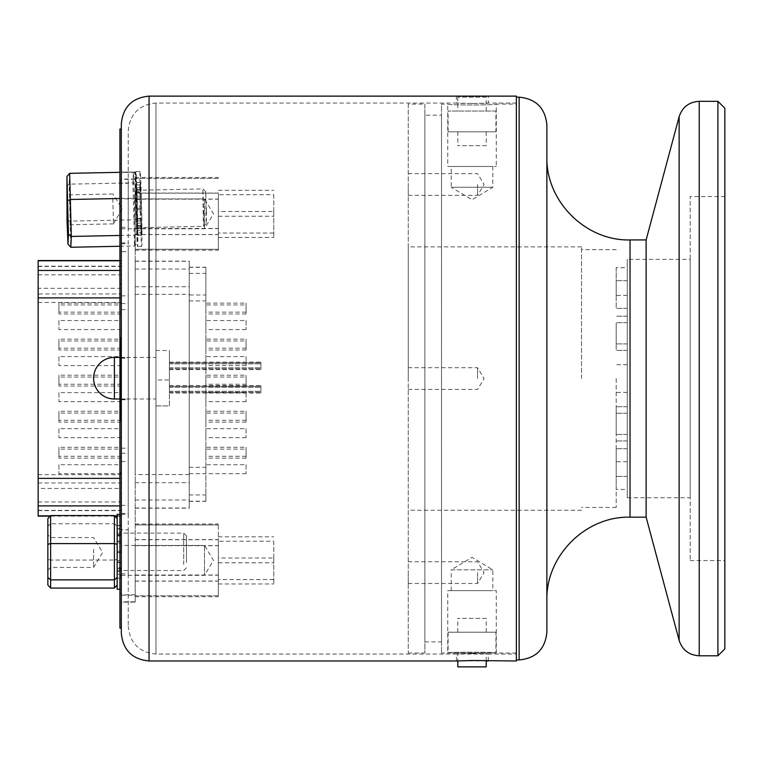<?xml version="1.0" encoding="UTF-8"?>
<svg xmlns="http://www.w3.org/2000/svg" width="763" height="763" viewBox="0 0 763 763"><rect width="100%" height="100%" fill="white"/><g stroke="black" fill="none" stroke-linecap="round" stroke-linejoin="round"><path stroke-width="0.57" stroke-dasharray="3.81 2.86" d="M472.364 103.491L488.31 103.053C489.293 103.596 455.435 103.596 456.417 103.053L472.364 103.491M155.976 103.053L155.976 654.053L155.976 103.053C139.133 104.693 129.891 113.935 128.251 130.778L128.251 626.328L128.251 130.778C129.891 113.945 139.133 104.703 155.976 103.053L456.427 103.053L456.417 96.128C455.435 96.653 489.293 96.653 488.31 96.128L488.31 103.053L516.379 103.053L516.379 654.053L516.379 103.053M472.364 653.557L456.417 654.053L488.31 654.053L472.364 653.557M486.222 660.892L457.81 660.92L457.81 653.014L486.222 653.014L457.81 653.014M121.317 399.583L121.317 309.578L121.317 399.583L128.251 399.583L128.251 309.578L128.251 399.583M128.251 529.818L128.251 573.833L128.251 529.818L121.317 529.818L121.317 573.833L121.317 529.818M128.251 357.437L128.251 398.982L128.251 357.437L121.317 357.437L121.317 398.982L121.317 357.437M128.251 183.282L128.251 227.288L128.251 183.282L121.317 183.282L121.317 227.288L121.317 183.282M128.251 251.656L128.251 514.252L128.251 251.656L121.317 251.656L121.317 514.252L121.317 251.656M516.379 660.987L516.379 96.128M121.317 633.261L121.317 123.844M120.63 337.313L120.63 420.489L120.63 337.313L119.934 337.313L119.934 420.489L119.934 337.313M121.317 493.508L121.317 163.702L121.317 593.404L121.317 493.508L119.934 493.508L119.934 593.404L119.934 163.702L119.934 493.508M119.934 356.025L119.934 400.384L119.934 356.025L121.317 356.025L121.317 400.384L121.317 356.025M119.934 628.063L119.934 129.042M121.317 129.042L121.317 628.063L121.317 129.042M117.159 589.246L117.159 514.396M117.159 585.021L117.159 518.63L117.159 585.021M117.159 571.363L117.159 575.044L121.317 575.044L121.317 577.972L121.317 568.445L121.317 577.972L117.159 577.972L117.159 571.363L121.317 571.363M117.159 568.445L121.317 568.445M117.159 575.044L117.159 560.662L121.317 560.662L121.317 551.182L121.317 562.159L117.159 562.159L117.159 552.679L121.317 552.679L121.317 575.044M117.159 541.12L117.159 529.455L121.317 529.455L121.317 541.12L121.317 529.455L121.317 536.007L117.159 536.007L117.159 541.12L121.317 541.12M117.159 534.567L121.317 534.567M117.159 529.455L117.159 536.007L117.159 525.488L117.159 532.288L121.317 532.288L121.317 525.678L117.159 525.678L117.159 528.597L121.317 528.597L121.317 525.488L121.317 529.455M117.159 560.662L117.159 551.182L117.159 562.159L121.317 562.159L121.317 560.662M117.159 551.182L121.317 551.182M121.317 536.007L121.317 552.679M117.159 552.679L117.159 536.007M117.159 542.989L117.159 552.469L117.159 550.962L121.317 550.962L121.317 541.492L121.317 552.469L121.317 541.492L117.159 541.492L117.159 542.989L121.317 542.989M117.159 552.469L121.317 552.469M117.159 550.962L117.159 569.084L121.317 569.084L121.317 550.962M117.159 532.288L117.159 525.678L121.317 525.678L121.317 532.288M117.159 535.206L121.317 535.206M121.317 541.492L121.317 528.597M117.159 528.597L117.159 541.492M117.159 562.531L121.317 562.531M117.159 569.084L117.159 574.196L117.159 567.643L121.317 567.643L121.317 574.196L121.317 569.084M121.317 577.972L121.317 567.643M117.159 567.643L117.159 574.196L121.317 574.196L117.159 574.196L117.159 577.972M121.317 577.095L121.317 514.396L121.317 577.095M114.393 588.073L114.393 560.042L117.159 559.346M114.393 515.569L114.393 523.79L50.625 523.79L50.625 560.042L114.393 560.042L114.393 523.79L117.159 526.146M47.85 585.021L47.85 559.346L50.625 560.042L50.625 588.073M117.159 564.458L117.159 533.108L117.159 564.458M50.625 549.274L50.625 567.443L50.625 549.274M47.85 548.673L47.85 570.219L47.85 548.673M47.85 559.346L47.85 518.63M93.601 549.274L93.601 567.443L93.601 549.274M47.85 526.146L50.625 523.79L50.625 515.569M186.468 562.589L186.468 535.884L186.468 562.589M183.692 564.458L183.692 533.108L183.692 564.458M137.645 217.674A37.425 0.734 88.8 0 1 137.502 246.382A37.425 0.734 88.8 0 1 136.014 208.976A37.425 0.734 88.8 0 1 136.005 171.541A37.425 0.734 88.8 0 1 137.645 217.674M137.206 199.057L136.234 175.108L135.776 185.018L137.273 242.806L137.206 199.057L134.479 198.199L135.051 235.166L137.731 232.906M136.882 198.914L137.121 208.223L137.216 206.248L141.365 206.163A26.333 0.515 -91.2 0 0 141.126 196.864L141.279 208.137L141.126 196.864L136.968 196.949L136.882 198.914L141.041 198.838M137.121 208.223L141.279 208.137M137.216 206.248L136.968 196.949A26.333 0.515 88.8 0 1 137.216 206.248A26.333 0.515 88.8 0 1 137.474 223.244L137.283 218.476L141.432 218.399L141.641 230.207L141.632 223.158L137.474 223.244A26.333 0.515 88.8 0 1 137.483 230.283L141.641 230.207A26.333 0.515 -91.2 0 0 141.632 223.158A26.333 0.515 -91.2 0 0 141.365 206.163M137.149 228.518L137.025 233.001L141.184 232.915A26.333 0.515 -91.2 0 0 141.413 235.176L141.079 226.182L141.413 235.176L137.254 235.262L137.149 228.518L141.308 228.442M136.92 226.258L141.079 226.182M137.025 233.001L137.254 235.262A26.333 0.515 88.8 0 1 137.025 233.001A26.333 0.515 88.8 0 1 136.529 220.974L136.625 219L140.783 218.924L140.535 209.625L140.688 220.888L136.529 220.974A26.333 0.515 88.8 0 1 136.291 211.675L140.449 211.589A26.333 0.515 -91.2 0 0 140.688 220.888A26.333 0.515 -91.2 0 0 141.184 232.915M137.283 218.476L137.483 230.283L137.474 223.244L141.632 223.158L141.432 218.399M137.292 225.524L141.441 225.438M141.413 235.176A26.333 0.515 -91.2 0 0 141.441 235.214A26.333 0.515 -91.2 0 0 141.641 230.207M137.483 230.283A26.333 0.515 88.8 0 1 137.283 235.29A26.333 0.515 88.8 0 1 137.254 235.262M136.224 199.448L136.024 187.641L140.173 187.555A26.333 0.515 -91.2 0 0 140.192 194.594L140.173 187.555L140.192 194.594L136.033 194.679L136.224 199.448L140.382 199.362M136.215 192.4L140.373 192.324M136.024 187.641L136.033 194.679A26.333 0.515 88.8 0 1 136.024 187.641A26.333 0.515 88.8 0 1 136.224 182.634A26.333 0.515 88.8 0 1 136.253 182.662L136.587 191.656L140.745 191.58L140.402 182.576A26.333 0.515 -91.2 0 0 140.382 182.548A26.333 0.515 -91.2 0 0 140.173 187.555M136.625 219L136.386 209.701L136.529 220.974L140.688 220.888L140.783 218.924M136.386 209.701L140.535 209.625M140.192 194.594A26.333 0.515 -91.2 0 0 140.449 211.589M136.291 211.675A26.333 0.515 88.8 0 1 136.033 194.679M136.358 189.405L140.506 189.319M136.587 191.656L136.253 182.662L140.402 182.576L140.745 191.58M141.126 196.864A26.333 0.515 -91.2 0 0 140.64 184.837A26.333 0.515 -91.2 0 0 140.402 182.576M140.382 182.548L136.224 182.634A26.333 0.515 88.8 0 1 136.482 184.923L140.64 184.837L136.482 184.923A26.333 0.515 88.8 0 1 136.968 196.949M141.794 217.589A37.425 0.734 -91.2 0 0 140.154 171.456A37.425 0.734 -91.2 0 0 140.173 208.89A37.425 0.734 -91.2 0 0 141.66 246.296A37.425 0.734 -91.2 0 0 141.794 217.589M119.934 235.462L135.051 235.166L134.546 245.982L132.915 182.872L135.776 185.018M67.01 220.259L69.748 221.117L133.487 219.83L136.291 218.867M136.234 175.108L133.411 172.056L134.479 198.199L119.934 198.494M69.671 173.335L69.175 184.15L132.915 182.872L133.411 172.056L119.934 172.324M119.934 246.268L134.546 245.982L137.273 242.806M137.197 213.316L137.13 227.67L136.758 222.195L136.377 190.254L137.197 213.316M69.824 199.515L70.549 224.732L69.824 199.515M112.781 198.657L113.496 223.874L112.781 198.657M66.495 186.41L69.175 184.15L70.806 247.26M206.411 211.284L205.714 191.637L206.039 218.952L206.363 223.502L206.411 211.284M203.702 211.98L203.645 226.334L203.263 220.86L202.882 188.919L203.702 211.98M477.562 184.493L477.562 195.357L477.562 184.493M408.253 184.493L408.253 195.357L408.253 184.493M477.562 572.612L477.562 583.476L477.562 572.612M408.253 572.612L408.253 583.476L408.253 572.612M477.562 378.553L477.562 367.69L477.562 378.553M408.253 378.553L408.253 246.869L408.253 378.553M616.18 434.004L616.18 413.212L616.18 434.004M627.272 434.004L627.272 413.212L627.272 434.004M616.18 474.586L616.18 448.72L616.18 474.586M627.272 474.586L627.272 448.72L627.272 474.586M616.18 489.445L616.18 461.72L616.18 489.445L627.272 489.445L627.272 461.72L627.272 489.445M616.18 378.553L616.18 507.471L616.18 378.553M627.272 378.553L627.272 392.42L627.272 378.553M616.18 323.111L616.18 343.903L616.18 323.111M627.272 323.111L627.272 343.903L627.272 323.111M616.18 282.52L616.18 308.386L616.18 282.52M627.272 282.52L627.272 308.386L627.272 282.52M616.18 267.66L616.18 295.386L616.18 267.66L627.272 267.66L627.272 295.386L627.272 267.66M616.18 432.573L616.18 406.708L616.18 432.573M627.272 432.573L627.272 406.708L627.272 432.573M616.18 324.533L616.18 350.398L616.18 324.533M627.272 324.533L627.272 350.398L627.272 324.533M492.812 166.468L492.812 187.269L472.02 199.753L451.229 187.269L492.812 187.269L451.229 187.269L451.229 166.468L492.812 166.468L451.229 166.468M447.757 166.468L496.274 166.468L447.757 166.468L447.757 104.092C446.269 105.265 497.762 105.265 496.274 104.092C497.762 105.265 446.269 105.265 447.757 104.092L441.519 104.092L441.519 653.014L441.519 104.092M451.229 590.638L451.229 569.847L492.812 569.847L451.229 569.847L472.02 557.352L492.812 569.847L492.812 590.638L451.229 590.638L492.812 590.638M447.757 590.638L496.274 590.638L447.757 590.638L447.757 653.014C446.269 651.85 497.762 651.85 496.274 653.014C497.762 651.85 446.269 651.85 447.757 653.014L441.519 653.014M581.52 378.553L581.52 246.869L581.52 378.553M408.253 104.092L408.253 653.014L408.253 104.092L424.886 104.092L424.886 653.014L424.886 104.092M424.886 115.184L424.886 641.921L424.886 115.184L441.519 115.184L441.519 641.921L441.519 115.184M516.379 104.092L516.379 653.014L516.379 104.092L496.274 104.092L496.274 166.468M516.379 97.168L516.379 659.947L516.379 97.168M546.871 632.222L546.871 124.884M546.871 156.768L546.871 600.338L546.871 156.768M646.127 517.171L646.127 239.935M717.916 655.789L717.916 101.326M724.85 648.855L724.85 108.251M724.85 196.549L724.85 560.557L724.85 196.549L690.2 196.549L690.2 560.557L690.2 196.549M690.2 259.344L690.2 497.762L690.2 259.344L627.272 259.344L627.272 497.762L627.272 259.344M486.222 618.364L457.81 618.364L486.222 618.364L486.222 632.222L457.81 632.222L486.222 632.222M486.222 666.872L457.81 666.872M486.222 660.863L486.222 653.014M495.931 653.014L448.11 653.014L495.931 653.014L495.931 632.222L448.11 632.222L495.931 632.222M486.222 145.676L457.81 145.676L486.222 145.676L486.222 131.818L457.81 131.818L486.222 131.818M486.222 97.168L457.81 97.168L486.222 97.168L486.222 111.026L457.81 111.026L486.222 111.026M495.931 111.026L448.11 111.026L495.931 111.026L495.931 131.818L448.11 131.818L495.931 131.818M260.908 362.911L260.908 369.607L260.908 362.101L260.908 362.911L169.415 362.911L169.415 369.607L169.415 362.101L169.415 362.911L260.908 362.911M260.908 386.364L260.908 393.059L260.908 385.553L260.908 386.364L169.415 386.364L169.415 393.059L169.415 385.553L169.415 386.364L260.908 386.364M169.415 405.878L169.415 379.945L155.976 379.945L155.976 405.878L169.415 405.935L169.415 350.484L169.415 379.945M155.976 379.945L155.976 405.878M155.976 392.907L155.976 357.418L155.976 392.907M119.934 357.418L155.976 357.418M273.793 558.02L273.793 583.962L273.793 558.02L218.352 558.02L218.352 579.565L273.793 579.565M218.352 579.565L218.352 558.02M273.793 541.234L273.793 562.779L273.793 541.234L218.352 541.234L218.352 562.779L273.793 562.779M218.352 562.779L218.352 541.234M273.793 211.494L273.793 237.436L273.793 211.494L218.352 211.494L218.352 233.039L273.793 233.039M218.352 233.039L218.352 211.494M273.793 194.708L273.793 216.253L273.793 194.708L218.352 194.708L218.352 216.253L273.793 216.253M218.352 216.253L218.352 194.708M121.317 575.312L204.494 575.312L213.468 560.376L204.494 545.431L204.494 575.312L204.494 545.431L121.317 545.431L121.317 575.312L121.317 545.431M121.317 228.776L204.494 228.776L213.468 213.831L204.494 198.885L204.494 228.776L204.494 198.885L121.317 198.885L121.317 228.776L121.317 198.885M58.942 304.952L58.942 313.965L58.942 304.952L121.317 304.952L121.317 313.965L121.317 304.952M58.942 320.546L58.942 329.559L58.942 320.546L121.317 320.546L121.317 329.559L121.317 320.546M58.942 303.13L58.942 312.134L58.942 303.13L121.317 303.13L121.317 312.134L121.317 303.13M58.942 464.715L58.942 473.718L58.942 464.715L121.317 464.715L121.317 473.718L121.317 464.715M58.942 375.205L58.942 384.218L58.942 375.205L121.317 375.205L121.317 384.218L121.317 375.205M58.942 356.588L58.942 365.601L58.942 356.588L121.317 356.588L121.317 365.601L121.317 356.588M58.942 428.672L58.942 437.676L58.942 428.672L121.317 428.672L121.317 437.676L121.317 428.672M58.942 377.036L58.942 386.04L58.942 377.036L121.317 377.036L121.317 386.04L121.317 377.036M58.942 340.994L58.942 350.007L58.942 340.994L121.317 340.994L121.317 350.007L121.317 340.994M58.942 339.163L58.942 348.176L58.942 339.163L121.317 339.163L121.317 348.176L121.317 339.163M58.942 411.247L58.942 420.26L58.942 411.247L121.317 411.247L121.317 420.26L121.317 411.247M58.942 413.069L58.942 422.082L58.942 413.069L121.317 413.069L121.317 422.082L121.317 413.069M58.942 447.29L58.942 456.293L58.942 447.29L121.317 447.29L121.317 456.293L121.317 447.29M58.942 449.111L58.942 458.124L58.942 449.111L121.317 449.111L121.317 458.124L121.317 449.111M58.942 392.63L58.942 401.643L58.942 392.63L121.317 392.63L121.317 401.643L121.317 392.63M246.077 392.63L246.077 401.643L246.077 392.63L205.876 392.63L205.876 401.643L205.876 392.63M246.077 449.111L246.077 458.124L246.077 449.111L205.876 449.111L205.876 458.124L205.876 449.111M246.077 447.29L246.077 456.293L246.077 447.29L205.876 447.29L205.876 456.293L205.876 447.29M246.077 413.069L246.077 422.082L246.077 413.069L205.876 413.069L205.876 422.082L205.876 413.069M246.077 304.952L246.077 313.965L246.077 304.952L205.876 304.952L205.876 313.965L205.876 304.952M246.077 411.247L246.077 420.26L246.077 411.247L205.876 411.247L205.876 420.26L205.876 411.247M246.077 339.163L246.077 348.176L246.077 339.163L205.876 339.163L205.876 348.176L205.876 339.163M246.077 340.994L246.077 350.007L246.077 340.994L205.876 340.994L205.876 350.007L205.876 340.994M246.077 377.036L246.077 386.04L246.077 377.036L205.876 377.036L205.876 386.04L205.876 377.036M246.077 428.672L246.077 437.676L246.077 428.672L205.876 428.672L205.876 437.676L205.876 428.672M246.077 356.588L246.077 365.601L246.077 356.588L205.876 356.588L205.876 365.601L205.876 356.588M246.077 375.205L246.077 384.218L246.077 375.205L205.876 375.205L205.876 384.218L205.876 375.205M246.077 464.715L246.077 473.718L246.077 464.715L205.876 464.715L205.876 473.718L205.876 464.715M246.077 303.13L246.077 312.134L246.077 303.13L205.876 303.13L205.876 312.134L205.876 303.13M246.077 320.546L246.077 329.559L246.077 320.546L205.876 320.546L205.876 329.559L205.876 320.546M38.15 293.974L38.15 510.638L38.15 293.974L121.317 293.974L121.317 266.201L121.317 510.638L121.317 293.974M205.876 294.985L205.876 501.358L205.876 267.212L205.876 294.985L189.243 294.985L189.243 501.358L189.243 294.985M189.243 474.567L189.243 261.156L189.243 508.168L189.243 474.567L135.185 474.567L135.185 261.156L135.185 474.567M135.185 545.593L135.185 595.808L135.185 545.593L218.352 545.593L218.352 524.019L218.352 595.808L218.352 545.593M135.185 595.808L135.185 596.723L135.185 595.789L218.352 595.789L218.352 596.723L218.352 595.789L135.185 595.808M135.185 193.173L135.185 250.188L135.185 178.399L135.185 193.173L218.352 193.173L218.352 250.188L218.352 193.173M135.185 178.399L135.185 177.474L135.185 178.408L218.352 178.408L218.352 177.474L218.352 178.408L135.185 178.399M38.15 516.112L38.15 260.536M121.317 488.444L121.317 260.536L121.317 516.112L121.317 488.444L38.15 488.444M135.185 602.112L135.185 172.095L135.185 602.112L121.317 602.112L121.317 172.095L121.317 602.112L135.185 602.112M135.185 172.095L121.317 172.095L135.185 172.095M121.317 399.774L128.251 399.774M121.317 358L128.251 358M121.317 358.19L128.251 358.19M121.317 243.731L128.251 243.731M121.317 295.863L128.251 295.863M121.317 461.539L128.251 461.539M121.317 513.432L128.251 513.432M121.317 505.335L128.251 505.335M121.317 453.241L128.251 453.241M121.317 303.579L128.251 303.579M149.043 660.987L149.043 96.128M121.317 472.707L119.934 472.707M121.317 576.027L119.934 576.027M121.317 576.141L119.934 576.141M121.317 493.804L119.934 493.804M121.317 473.022L119.934 473.022M121.317 284.399L119.934 284.399M121.317 263.597L119.934 263.597M121.317 181.089L119.934 181.089M121.317 180.965L119.934 180.965M121.317 263.302L119.934 263.302M121.317 284.084L119.934 284.084M519.145 659.947L519.145 97.168M630.038 517.171L630.038 239.935M679.137 640.376L679.137 116.729M699.223 655.789L699.223 101.326M169.415 363.894L260.908 363.894L169.415 363.894M169.415 367.814L260.908 367.814L169.415 367.814M169.415 368.796L260.908 368.796L169.415 368.796M169.415 387.346L260.908 387.346L169.415 387.346M169.415 391.266L260.908 391.266L169.415 391.266M169.415 392.249L260.908 392.249L169.415 392.249M114.393 399.001L114.393 357.418M38.15 266.449L121.317 266.449M38.15 482.969L121.317 482.969M38.15 510.38L121.317 510.38M38.15 501.959L121.317 501.959M38.15 474.691L121.317 474.691M38.15 302.491L121.317 302.491M38.15 274.833L121.317 274.833M189.243 473.689L205.876 473.689M189.243 501.205L205.876 501.205M189.243 494.929L205.876 494.929M189.243 467.309L205.876 467.309M189.243 300.927L205.876 300.927M189.243 273.392L205.876 273.392M189.243 267.355L205.876 267.355M135.185 294.365L189.243 294.365M135.185 269.015L189.243 269.015M135.185 261.289L189.243 261.289M135.185 286.735L189.243 286.735M135.185 482.683L189.243 482.683M135.185 508.024L189.243 508.024M135.185 500.003L189.243 500.003M135.185 539.603L218.352 539.603M135.185 575.016L218.352 575.016M135.185 581.034L218.352 581.034M135.185 581.139L218.352 581.139M135.185 524.934L218.352 524.934L135.185 524.954M135.185 539.718L218.352 539.718M135.185 545.726L218.352 545.726M135.185 575.149L218.352 575.149M135.185 199.181L218.352 199.181M135.185 193.058L218.352 193.058M135.185 199.057L218.352 199.057M135.185 228.48L218.352 228.48M135.185 228.604L218.352 228.604M135.185 234.603L218.352 234.603M135.185 249.263L218.352 249.263L135.185 249.253M135.185 234.489L218.352 234.489M121.317 288.309L38.15 288.309M121.317 260.784L119.934 260.784M121.317 270.474L119.934 270.474M121.317 297.894L119.934 297.894M121.317 478.372L119.934 478.372M121.317 505.888L119.934 505.888M121.317 515.855L117.159 515.855M114.641 515.855L50.368 515.855M135.185 179.343L121.317 179.343M121.317 595.197L135.185 595.197M135.185 172.4L121.317 172.4M135.185 179.009L121.317 179.009M135.185 594.854L121.317 594.854M135.185 601.797L121.317 601.797M488.31 660.987L488.31 654.053L516.379 654.053M456.417 660.987L456.417 654.053L155.976 654.053C139.133 652.413 129.891 643.171 128.251 626.328M121.317 448.196L128.251 448.196M121.317 309.578L128.251 309.578M121.317 573.833L128.251 573.833M121.317 398.982L128.251 398.982M121.317 227.288L128.251 227.288M121.317 242.949L128.251 242.949M121.317 514.252L128.251 514.252M119.934 420.489L120.63 420.489M121.317 593.404L119.934 593.404M121.317 163.702L119.934 163.702M121.317 400.384L119.934 400.384M117.159 525.488L121.317 525.488M117.159 578.163L121.317 578.163M119.934 589.246L121.317 589.246M119.934 514.396L121.317 514.396M47.85 570.219L50.625 567.443L93.601 567.443L102.576 552.498L93.601 537.562L50.625 537.562L47.85 534.787M186.468 535.884L183.692 533.108L117.159 533.108M186.468 567.767L183.692 570.533L117.159 570.533M137.283 235.29L141.441 235.214M137.502 246.382L141.66 246.296M136.005 171.541L140.154 171.456M112.895 193.993L69.938 194.851L67.125 192.142M113.496 223.874L70.539 224.732L67.831 227.555M205.714 191.637L202.891 188.919M206.363 223.502L203.645 226.334L137.13 227.67M136.377 190.254L202.882 188.919M113.506 223.864L122.166 208.747L112.905 194.002M408.253 195.357L477.562 195.357L484.085 184.493L477.562 173.63L408.253 173.63M408.253 583.476L477.562 583.476L484.085 572.612L477.562 561.759L408.253 561.759M408.253 389.416L477.562 389.416L484.085 378.553L477.562 367.69L408.253 367.69M627.272 413.212L616.18 413.212L627.272 413.212M627.272 440.928L616.18 440.928L627.272 440.928M627.272 448.72L616.18 448.72L627.272 448.72M627.272 476.446L616.18 476.446L627.272 476.446M627.272 461.72L616.18 461.72M627.272 364.695L616.18 364.695M627.272 392.42L616.18 392.42M627.272 316.178L616.18 316.178L627.272 316.178M627.272 343.903L616.18 343.903L627.272 343.903M627.272 280.66L616.18 280.66L627.272 280.66M627.272 308.386L616.18 308.386L627.272 308.386M627.272 295.386L616.18 295.386M627.272 406.708L616.18 406.708L627.272 406.708M627.272 434.433L616.18 434.433L627.272 434.433M627.272 322.673L616.18 322.673L627.272 322.673M627.272 350.398L616.18 350.398L627.272 350.398M516.379 653.014L496.274 653.014L496.274 590.638M581.52 246.869L408.253 246.869M581.52 510.237L408.253 510.237M616.18 249.644L581.52 249.644M616.18 507.471L581.52 507.471M408.253 653.014L424.886 653.014M424.886 641.921L441.519 641.921M690.2 560.557L724.85 560.557M627.272 497.762L690.2 497.762M457.81 632.222L457.81 618.364M448.11 632.222L448.11 653.014M457.81 131.818L457.81 145.676M457.81 97.168L457.81 111.026M448.11 131.818L448.11 111.026M169.415 369.607L260.908 369.607M169.415 362.101L260.908 362.101M169.415 393.059L260.908 393.059M169.415 385.553L260.908 385.553M155.976 405.935L169.415 405.935M155.976 350.484L169.415 350.484M119.934 399.001L155.976 399.001M218.352 583.962L273.793 583.962M218.352 536.828L273.793 536.828M218.352 237.436L273.793 237.436M218.352 190.311L273.793 190.311M246.077 401.643L205.876 401.643M121.317 401.643L58.942 401.643M246.077 458.124L205.876 458.124M121.317 458.124L58.942 458.124M246.077 456.293L205.876 456.293M121.317 456.293L58.942 456.293M246.077 422.082L205.876 422.082M121.317 422.082L58.942 422.082M246.077 313.965L205.876 313.965M121.317 313.965L58.942 313.965M246.077 420.26L205.876 420.26M121.317 420.26L58.942 420.26M246.077 348.176L205.876 348.176M121.317 348.176L58.942 348.176M246.077 350.007L205.876 350.007M121.317 350.007L58.942 350.007M246.077 386.04L205.876 386.04M121.317 386.04L58.942 386.04M246.077 437.676L205.876 437.676M121.317 437.676L58.942 437.676M246.077 365.601L205.876 365.601M121.317 365.601L58.942 365.601M246.077 384.218L205.876 384.218M121.317 384.218L58.942 384.218M246.077 473.718L205.876 473.718M121.317 473.718L58.942 473.718M246.077 312.134L205.876 312.134M121.317 312.134L58.942 312.134M246.077 329.559L205.876 329.559M121.317 329.559L58.942 329.559M38.15 266.201L121.317 266.201M38.15 510.638L121.317 510.638M189.243 501.358L205.876 501.358M189.243 267.212L205.876 267.212M135.185 261.156L189.243 261.156M135.185 508.168L189.243 508.168M135.185 596.723L218.352 596.723M135.185 524.019L218.352 524.019M135.185 177.474L218.352 177.474M135.185 250.188L218.352 250.188M121.317 260.536L119.934 260.536M121.317 516.112L117.159 516.112M114.879 516.112L50.139 516.112"/><path stroke-width="1.14" d="M486.222 660.863L486.222 666.872L457.81 666.872L457.81 660.892L456.427 660.987L472.364 660.5L516.379 660.987L516.379 96.128L149.043 96.128L149.043 660.987C132.209 659.346 122.967 650.105 121.317 633.261L121.317 123.844C122.967 107.011 132.199 97.769 149.043 96.128C132.209 97.769 122.967 107.011 121.317 123.844M488.31 660.987L486.222 660.892M456.427 660.987L149.043 660.987M121.317 129.042L119.934 129.042L119.934 628.063L121.317 628.063M119.934 514.396L117.159 514.396L117.159 589.246L119.934 589.246M117.159 518.63L114.393 515.569L114.393 543.609L117.159 544.305M117.159 577.496L114.393 579.861L114.393 588.073L117.159 585.021M47.85 544.305L50.625 543.609L114.393 543.609L114.393 579.861L50.625 579.861L50.625 515.569L47.85 518.63L47.85 585.021L50.625 588.073L50.625 579.861L47.85 577.496M114.393 588.073L50.625 588.073M114.393 515.569L50.625 515.569M119.934 235.462L71.312 236.444L69.671 173.335L119.934 172.324M119.934 246.268L70.806 247.26L71.312 236.444L68.451 234.298L67.993 244.198L67.01 220.259L66.953 176.501L68.451 234.298M119.934 198.494L70.74 199.477L67.926 200.45M66.972 197.665L67.831 227.555L67.821 209.844L67.125 192.142L66.972 197.665M66.953 176.501L69.671 173.335M67.993 244.198L70.806 247.26M516.379 97.168L519.145 97.168C535.988 98.808 545.23 108.05 546.871 124.884L546.871 632.222C545.23 649.065 535.988 658.307 519.145 659.947L519.145 97.168M630.038 239.935L630.038 517.171L646.127 517.171L646.127 239.935L630.038 239.935C585.602 241.089 545.726 201.213 546.871 156.768M646.127 239.935L679.137 116.729C682.36 107.078 689.056 101.937 699.223 101.326L717.916 101.326L717.916 655.789L699.223 655.789C689.056 655.169 682.36 650.038 679.137 640.376L679.137 116.729M717.916 101.326L724.85 108.251L724.85 648.855L717.916 655.789M114.393 357.418A20.792 20.792 0 0 0 93.601 378.21A20.792 20.792 0 0 0 114.393 399.001L114.393 357.418L119.934 357.418M119.934 260.536L38.15 260.536L38.15 516.112L50.139 516.112M699.223 101.326L699.223 655.789M119.934 260.784L38.15 260.784M119.934 270.474L38.15 270.474M119.934 297.894L38.15 297.894M119.934 478.372L38.15 478.372M119.934 505.888L38.15 505.888M117.159 515.855L114.641 515.855M50.368 515.855L38.15 515.855M516.379 659.947L519.145 659.947M630.038 517.171C585.602 516.026 545.726 555.893 546.871 600.338M646.127 517.171L679.137 640.376M114.393 399.001L119.934 399.001M117.159 516.112L114.879 516.112"/></g></svg>
